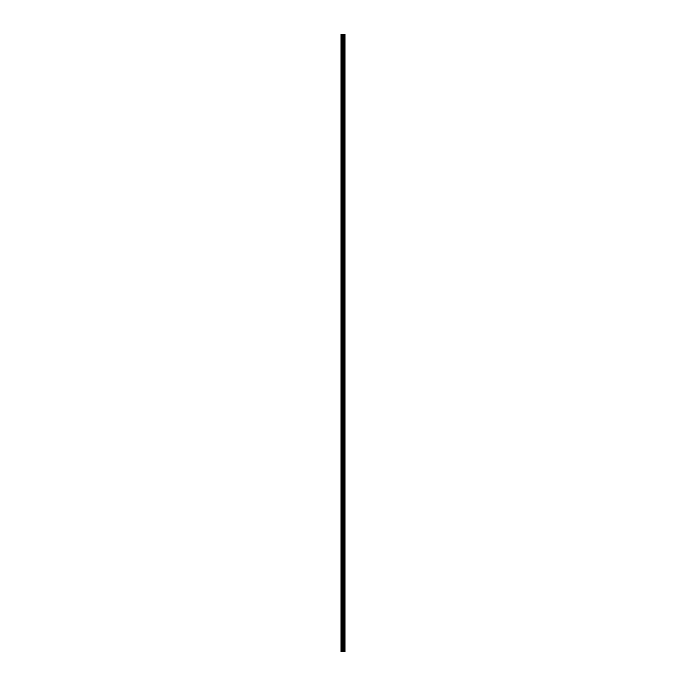 <?xml version="1.0" encoding="UTF-8"?>
<svg xmlns="http://www.w3.org/2000/svg" width="686" height="686" viewBox="0 0 686 686"><rect width="100%" height="100%" fill="white"/><g stroke="black" fill="none" stroke-linecap="round" stroke-linejoin="round"><path stroke-width="1.03" d="M342.76 651.7L345.007 651.7L345.007 34.3L340.993 34.3L340.993 651.7L342.76 651.7L342.76 34.3M343.472 651.7L343.472 34.3M343.412 651.7L343.412 34.3M341.259 651.7L341.259 34.3M344.972 651.7L344.972 34.3M344.784 651.7L344.784 34.3M344.715 651.7L344.715 34.3M344.329 651.7L344.329 34.3M344.218 651.7L344.218 34.3M343.969 651.7L343.969 34.3M343.858 651.7L343.858 34.3M343.309 651.7L343.309 34.3M343.154 651.7L343.154 34.3M342.914 651.7L342.914 34.3M342.237 651.7L342.237 34.3M341.92 651.7L341.92 34.3"/></g></svg>
